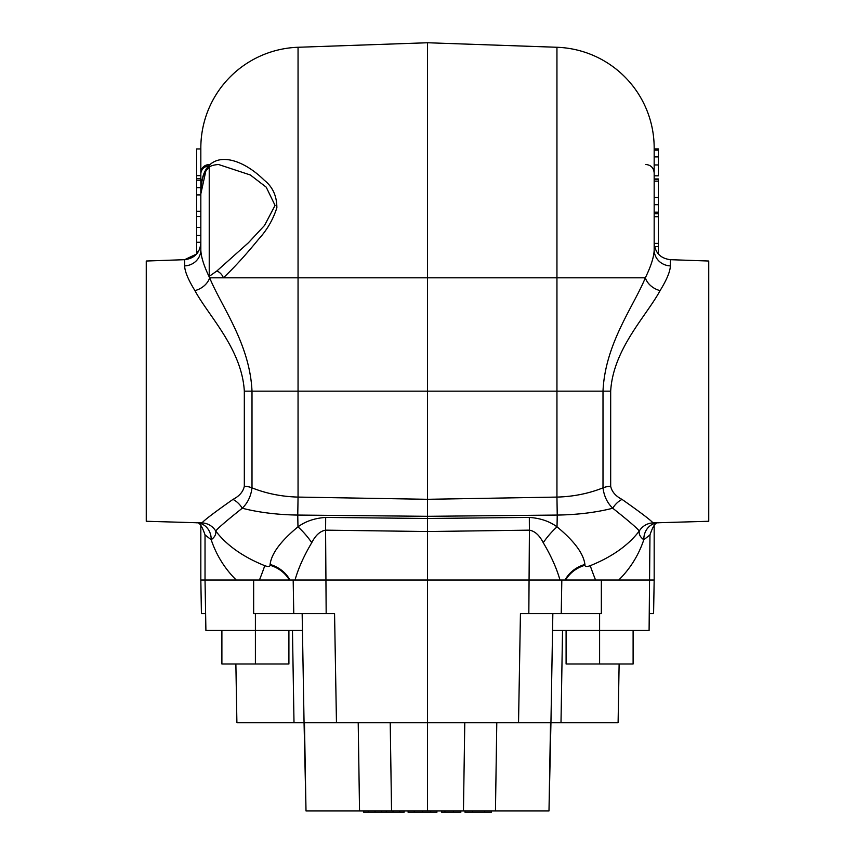 <?xml version="1.0" encoding="UTF-8"?>
<svg xmlns="http://www.w3.org/2000/svg" width="855" height="855" viewBox="0 0 855 855"><rect width="100%" height="100%" fill="white"/><g stroke="black" fill="none" stroke-linecap="round" stroke-linejoin="round"><path stroke-width="1.28" d="M288.905 630.413L288.905 663.993L221.894 663.993L221.894 630.413M302.456 630.413L255.399 630.413L255.399 663.993M633.106 630.413L633.106 663.993L566.096 663.993L566.096 630.413M552.544 630.413L599.601 630.413L599.601 663.993M465.013 810.903L465.013 812.25L491.497 812.25L491.497 810.903M408.113 810.903L408.113 812.25L414.215 812.25L414.215 810.903M422.594 810.903L422.594 812.25L414.215 812.25M430.706 810.903L430.706 812.25L422.594 812.25M436.905 810.903L436.905 812.25L430.706 812.25M363.674 810.903L363.674 812.25L368.281 812.25L368.281 810.903M375.024 810.903L375.024 812.25L368.281 812.25M381.715 810.903L381.715 812.25L375.024 812.25M386.268 810.903L386.268 812.25L381.715 812.25M393.011 810.903L393.011 812.25L386.268 812.25M399.734 810.903L399.734 812.25L393.011 812.25M404.116 810.903L404.116 812.25L399.734 812.25M441.64 810.903L441.64 812.25L460.824 812.25L460.824 810.903M550.535 722.753L548.995 810.903L550.941 722.753L560.998 722.753L550.941 722.753L552.843 613.623M548.995 810.903L495.462 810.903L496.787 722.753M464.778 722.753L463.453 810.903L495.462 810.903M463.453 810.903L391.547 810.903L390.222 722.753M358.213 722.753L359.538 810.903L391.547 810.903M359.538 810.903L306.005 810.903L304.466 722.753M302.157 613.623L304.059 722.753L294.002 722.753L304.059 722.753L306.005 810.903M255.399 613.623L255.399 630.413L205.905 630.413L205.029 580.043L200.829 580.043L201.417 613.623L205.617 613.623M253.646 580.043L253.657 613.623L334.562 613.623L336.464 722.753L427.5 722.753L427.5 810.903M550.941 722.753L518.536 722.753L520.438 613.623L601.343 613.623L601.354 580.043L654.171 580.043L654.171 525.28M649.383 613.623L653.583 613.623L654.171 580.043M599.601 613.623L599.601 630.413L649.095 630.413L649.971 534.909L643.804 539.762C638.6 555.216 630.242 568.639 618.742 580.043L595.561 580.043A33.58 1.079 67.6 0 1 590.26 565.679C612.041 556.872 628.372 545.319 639.273 531.019C637.36 528.379 628.521 520.78 612.746 508.223C607.274 502.943 604.036 496.146 602.999 487.842L602.999 391.152C605.137 343.539 633.726 306.336 645.343 277.811A16.79 12.226 -151.5 0 0 660.081 290.615C646.519 315.869 613.174 348.84 610.673 391.152L556.947 391.152L556.947 47.271A100.74 100.74 0 0 1 654.171 147.947L654.171 246.625M293.767 613.623L293.18 580.043L310.889 580.043M561.821 580.043L561.233 613.623L561.821 580.043L544.111 580.043M518.536 722.753L427.5 722.753L427.5 580.043L595.561 580.043M295.018 580.043C298.299 568.393 303.878 555.942 311.765 542.679C315.538 535.273 320.144 531.105 325.584 530.153L427.5 531.532L427.5 580.043L205.029 580.043L205.029 534.909L211.196 539.762C216.4 555.216 224.758 568.639 236.258 580.043M619.127 663.993L618.101 722.753L560.998 722.753L562.537 630.413M292.463 630.413L294.002 722.753L236.899 722.753L235.873 663.993M304.059 722.753L336.464 722.753M244.327 391.152L252.001 391.152C249.863 343.539 221.274 306.336 209.657 277.811A16.79 12.226 -28.5 0 1 194.919 290.615C208.481 315.869 241.826 348.84 244.327 391.152L244.327 486.292C243.119 491.785 239.336 496.146 232.955 499.406C214.552 512.348 204.238 520.182 201.994 522.897L146.258 521.272L146.258 261.021L184.627 259.685L184.627 265.884A16.79 15.999 180 0 0 200.829 249.895L200.829 235.488L196.629 235.488L196.629 242.264L200.829 242.264M658.371 254.01L658.371 181.121L654.171 181.121M658.371 181.121L658.371 178.952L654.171 178.952L654.171 175.82L658.371 175.82L658.371 150.106L654.171 150.106L654.171 148.92L658.371 148.92L658.371 150.106M559.982 580.043C556.701 568.393 551.122 555.942 543.235 542.679C539.462 535.273 534.856 531.105 529.416 530.153L427.5 531.532L427.5 42.75L298.053 47.271A100.74 100.74 0 0 0 200.829 147.947L200.829 148.973L196.629 148.973L196.629 211.249L200.829 211.249L200.829 235.488M196.629 211.249L196.629 235.488M196.629 242.264L196.629 254.01L184.627 259.685C194.513 258.424 199.92 252.834 200.829 242.906M196.629 216.55L200.829 216.55M200.84 148.973A111.011 106.661 23 0 0 200.829 150.191L200.829 211.249M196.629 175.649L200.829 175.649M196.629 187.673L200.829 187.673M196.629 178.663L200.829 178.663M196.629 251.862L198.242 251.862M196.629 252.503L197.815 252.503M200.829 150.191L200.829 249.895C200.989 256.724 203.928 266.023 209.657 277.811L298.053 277.811L298.053 47.271A100.74 100.74 0 0 0 200.829 147.947M658.371 156.882L654.171 156.882M658.371 243.397L654.171 243.397M658.371 216.721L654.171 216.721M658.371 204.698L654.171 204.698M658.371 213.707L654.171 213.707M658.371 246.625L654.588 246.625M658.371 179.582L654.171 179.582M610.673 391.152L610.673 486.292C611.881 491.785 615.664 496.146 622.045 499.406C640.448 512.348 650.762 520.182 653.006 522.897L708.742 521.272L708.742 261.021L670.373 259.685C660.488 258.424 655.08 252.834 654.171 242.906L654.171 249.895A16.79 15.999 0 0 0 670.373 265.884C670.192 271.495 666.761 279.735 660.081 290.615M289.396 580.043A33.58 30.171 0 0 0 270.095 565.283C269.806 566.726 268.032 566.854 264.74 565.679C242.959 556.872 226.628 545.319 215.727 531.019C217.64 528.379 226.479 520.78 242.254 508.223C247.726 502.943 250.964 496.146 252.001 487.842L252.001 391.152L298.053 391.152L298.053 277.811L645.343 277.811C651.072 266.023 654.011 256.724 654.171 249.895M289.941 580.043A33.58 29.882 -0 0 0 270.095 564.45L270.095 565.283M259.439 580.043A33.58 1.079 112.4 0 0 264.74 565.679M198.552 523.1A16.79 14.717 -84.8 0 1 211.196 539.762C214.787 537.1 216.294 534.183 215.717 531.019A16.79 16.705 -130.6 0 0 201.994 522.897M200.829 174.121A8.4 8.187 0 0 1 208.47 165.966M209.229 167.27L209.229 276.261A8.4 7.577 0 0 1 208.909 276.261M209.026 276.507L216.849 270.992L248.42 242.756L264.537 225.442L275.064 205.414L266.226 187.181L250.344 174.986L218.463 164.481C213.013 164.983 209.678 166.127 208.46 167.901L205.831 170.947C205.221 171.951 201.267 176.194 200.829 193.893L206.311 168.873M216.849 270.992A8.4 5.696 48.5 0 1 223.369 277.811C234.227 267.572 245.877 254.801 258.328 239.507C266.92 230.209 273.098 219.617 276.86 207.722C276.849 196.03 272.681 186.882 264.323 180.266C236.365 152.692 200.23 148.097 200.829 193.893M232.955 499.406A16.79 10.912 -125.3 0 1 242.254 508.223A100.74 35.792 180 0 0 297.764 515.063L298.053 497.086A100.74 71.777 180 0 1 252.001 487.842A16.79 11.959 180 0 0 244.327 486.292M184.627 265.884C184.808 271.495 188.239 279.735 194.919 290.615M311.765 542.679A33.58 11.895 49.5 0 0 297.978 526.83C280.75 541.044 271.452 553.58 270.095 564.45M326.172 613.623L325.584 530.153A33.58 1.176 90.8 0 0 325.67 517.435C314.779 518.151 305.556 521.283 297.978 526.83A100.74 4.072 -90 0 1 297.764 515.063L427.5 516.313L557.236 515.063A100.74 35.792 0 0 0 612.746 508.223A16.79 10.912 -54.7 0 1 622.045 499.406M528.828 613.623L529.416 530.153A33.58 1.176 89.2 0 1 529.331 517.435L427.5 518.472L325.67 517.435M427.5 42.75L556.947 47.271L427.5 42.75L298.053 47.271M543.235 542.679A33.58 11.895 130.5 0 1 557.022 526.83A100.74 4.072 -90 0 0 557.236 515.063L556.947 497.086L427.5 499.299L298.053 497.086L298.053 391.152L556.947 391.152L556.947 497.086A100.74 71.777 0 0 0 602.999 487.842A16.79 11.959 0 0 1 610.673 486.292M565.059 580.043A33.58 29.882 180 0 1 584.906 564.45L584.906 565.283C585.194 566.726 586.968 566.854 590.26 565.679M565.604 580.043A33.58 30.171 180 0 1 584.906 565.283M656.448 523.1A16.79 14.717 -95.2 0 0 643.804 539.762C640.213 537.1 638.706 534.183 639.284 531.019A16.79 16.705 -49.4 0 1 653.006 522.897M529.331 517.435C540.221 518.151 549.444 521.283 557.022 526.83C574.25 541.044 583.548 553.58 584.906 564.45M472.665 810.903L472.665 812.25M484.689 810.903L484.689 812.25M444.91 810.903L444.91 812.25M453.396 810.903L453.396 812.25M196.629 227.419L200.829 227.419M196.629 180.202L200.829 180.202M196.629 194.919L200.829 194.919M658.371 164.951L654.171 164.951M658.371 212.168L654.171 212.168M658.371 197.452L654.171 197.452M209.229 165.143L209.229 164.481C204.131 164.972 201.331 167.772 200.829 172.87M670.373 259.685L670.373 265.884M200.829 525.28L200.829 580.043M209.229 164.481L209.913 164.481M196.832 522.886C199.333 522.116 202.069 526.124 205.029 534.899M645.771 164.481C650.869 164.972 653.669 167.772 654.171 172.87M658.168 522.886C655.667 522.116 652.931 526.124 649.971 534.899"/></g></svg>
